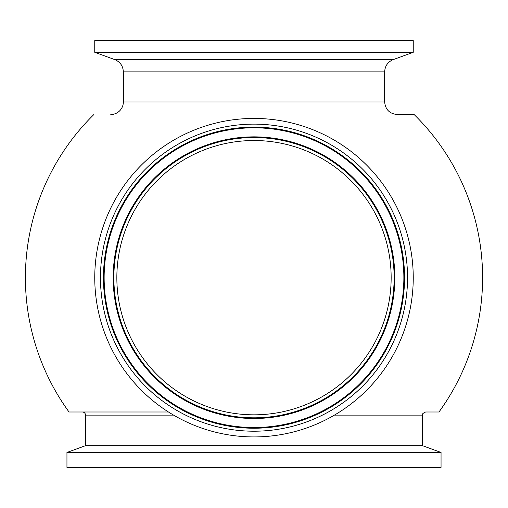 <?xml version="1.0" encoding="UTF-8"?>
<svg xmlns="http://www.w3.org/2000/svg" width="508" height="508" viewBox="0 0 508 508"><rect width="100%" height="100%" fill="white"/><g stroke="black" fill="none" stroke-linecap="round" stroke-linejoin="round"><path stroke-width="0.76" d="M94.755 277.673A159.245 159.245 0 0 1 254 118.427A159.245 159.245 0 0 1 413.245 277.673A159.245 159.245 0 0 1 254 436.924A159.245 159.245 0 0 1 94.755 277.673M254 52.318L94.755 52.318L94.755 40.608L413.245 40.608L413.245 52.318L254 52.318M168.453 411.994L69.025 411.994L168.453 411.994M414.09 114.497A228.6 228.6 0 0 1 438.975 411.994L425.634 411.994C422.878 413.226 421.83 414.274 422.497 415.125L334.41 415.125M110.801 114.51A12.541 12.541 0 0 0 123.342 101.968L384.658 101.968C385.401 109.582 389.585 113.767 397.199 114.51L414.109 114.51M173.59 415.125L85.503 415.125A3.137 3.137 0 0 0 82.366 411.994M422.497 415.125L422.497 445.694L85.503 445.694L66.948 452.444L66.948 467.392L441.052 467.392L441.052 452.444L66.948 452.444M116.846 277.673A137.154 137.154 0 0 1 254 140.526A137.154 137.154 0 0 1 391.154 277.673A137.154 137.154 0 0 1 254 414.826A137.154 137.154 0 0 1 116.846 277.673M394.138 277.673A140.138 140.138 0 0 0 254 137.541A140.138 140.138 0 0 0 113.862 277.673A140.138 140.138 0 0 0 254 417.811A140.138 140.138 0 0 0 394.138 277.673M403.866 277.673A149.866 149.866 0 0 1 254 427.539A149.866 149.866 0 0 1 104.134 277.673A149.866 149.866 0 0 1 254 127.806A149.866 149.866 0 0 1 403.866 277.673M394.824 277.673A140.824 140.824 0 0 0 254 136.855A140.824 140.824 0 0 0 113.176 277.673A140.824 140.824 0 0 0 254 418.497A140.824 140.824 0 0 0 394.824 277.673M103.448 277.673A150.552 150.552 0 0 1 254 127.121A150.552 150.552 0 0 1 404.552 277.673A150.552 150.552 0 0 1 254 428.231A150.552 150.552 0 0 1 103.448 277.673M407.537 277.673A153.537 153.537 0 0 0 254 124.136A153.537 153.537 0 0 0 100.463 277.673A153.537 153.537 0 0 0 254 431.209A153.537 153.537 0 0 0 407.537 277.673M393.255 59.595C387.82 61.887 384.956 65.977 384.658 71.869L123.342 71.869C123.044 65.977 120.18 61.887 114.744 59.595L393.255 59.595L413.245 52.318M114.744 59.595L94.755 52.318M123.342 71.869L123.342 101.968M384.658 71.869L384.658 101.968M93.91 114.497A228.6 228.6 0 0 0 69.025 411.994M85.503 415.125L85.503 445.694M422.497 445.694L441.052 452.444"/></g></svg>
